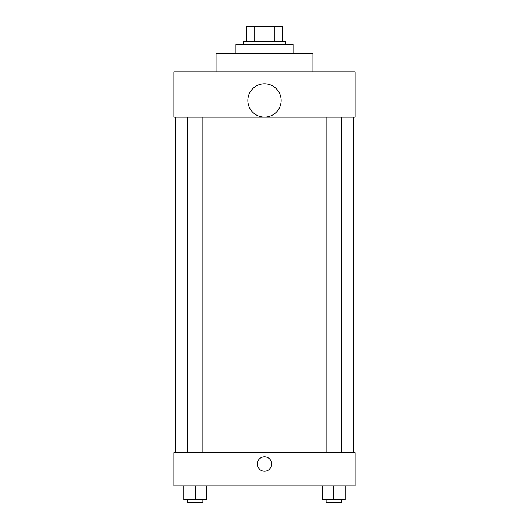 <?xml version="1.0" encoding="UTF-8"?>
<svg xmlns="http://www.w3.org/2000/svg" width="529" height="529" viewBox="0 0 529 529"><rect width="100%" height="100%" fill="white"/><g stroke="black" fill="none" stroke-linecap="round" stroke-linejoin="round"><path stroke-width="0.79" d="M254.753 41.566L254.753 26.45L246.362 26.45L246.362 41.566L246.362 26.45M254.753 26.45L282.638 26.45L282.638 41.566M274.247 41.566L274.247 26.45M243.34 44.588L243.34 41.566L285.66 41.566L285.66 44.588M293.218 53.654L293.218 44.588L235.782 44.588L235.782 53.654M312.864 71.792L312.864 53.654L216.136 53.654L216.136 71.792M173.816 71.792L355.184 71.792L355.184 117.134L173.816 117.134L173.816 71.792M247.876 100.464A16.624 16.624 0 0 0 272.812 114.859A16.624 16.624 0 0 0 272.812 86.062A16.624 16.624 0 0 0 247.876 100.464M175.324 452.672L175.324 117.134M326.228 117.134L326.228 452.672M187.656 452.672L187.656 117.134M173.816 452.672L355.184 452.672L355.184 485.926L173.816 485.926L173.816 452.672M264.5 471.187A7.181 7.181 0 0 1 258.284 460.415A7.181 7.181 0 0 1 270.716 460.415A7.181 7.181 0 0 1 264.5 471.187M322.445 485.926L322.445 499.528L345.12 499.528L345.12 485.926L345.12 499.528M333.786 499.528L333.786 485.926M341.344 499.528L341.344 502.55L326.228 502.55L326.228 499.528M183.88 485.926L183.88 499.528L206.555 499.528L206.555 485.926L206.555 499.528M195.214 499.528L195.214 485.926M202.772 499.528L202.772 502.55L187.656 502.55L187.656 499.528M353.676 452.672L353.676 117.134M341.344 117.134L341.344 452.672M202.772 452.672L202.772 117.134"/></g></svg>
